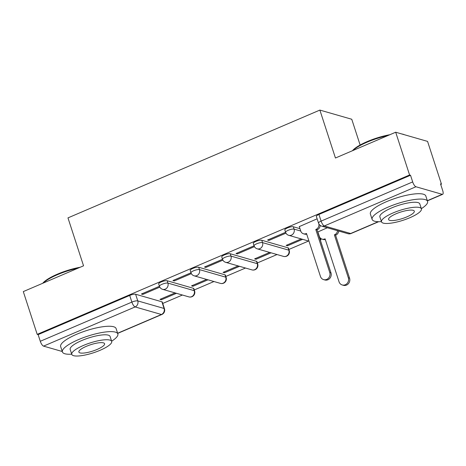 <?xml version="1.0" encoding="UTF-8"?>
<svg xmlns="http://www.w3.org/2000/svg" width="466" height="466" viewBox="0 0 466 466"><rect width="100%" height="100%" fill="white"/><g stroke="black" fill="none" stroke-linecap="round" stroke-linejoin="round"><path stroke-width="0.7" d="M193.448 288.308L167.148 280.742A4.666 1.153 162 0 0 161.242 281.936A4.666 1.153 162 0 0 158.667 283.911L159.436 286.275A4.666 1.153 -18 0 1 162.011 284.301A4.666 1.153 -18 0 1 167.917 283.107L194.217 290.673A4.666 1.153 -18 0 1 194.607 290.959L193.839 288.594A4.666 1.153 162 0 0 193.448 288.308L194.217 290.673A4.666 4.246 -73.9 0 1 191.567 296.702A4.666 4.246 -73.9 0 1 188.881 296.883A4.666 4.666 0 0 0 194.607 290.959M224.985 274.812L198.685 267.245A4.666 1.153 162 0 0 192.784 268.439A4.666 1.153 162 0 0 190.204 270.414L190.973 272.779A4.666 1.153 -18 0 1 193.553 270.804A4.666 1.153 -18 0 1 199.454 269.61L225.754 277.177A4.666 1.153 -18 0 1 226.15 277.462L225.381 275.097A4.666 1.153 162 0 0 224.985 274.812L225.754 277.177A4.666 4.246 -73.9 0 1 223.109 283.206A4.666 4.246 -73.9 0 1 220.424 283.386A4.666 4.666 0 0 0 226.15 277.462M256.527 261.315L230.221 253.749A4.666 1.153 162 0 0 224.321 254.943A4.666 1.153 162 0 0 221.746 256.917L222.509 259.282A4.666 1.153 -18 0 1 225.09 257.308A4.666 1.153 -18 0 1 230.99 256.108L257.29 263.68A4.666 1.153 -18 0 1 257.686 263.966L256.917 261.601A4.666 1.153 162 0 0 256.527 261.315L257.29 263.68A4.666 4.246 -73.9 0 1 254.646 269.703A4.666 4.246 -73.9 0 1 251.96 269.89A4.666 4.666 0 0 0 257.686 263.966M288.064 247.819L261.758 240.252A4.666 1.153 162 0 0 255.857 241.446A4.666 1.153 162 0 0 253.283 243.421L254.052 245.786A4.666 1.153 -18 0 1 256.626 243.811A4.666 1.153 -18 0 1 262.527 242.611L288.833 250.178A4.666 1.153 -18 0 1 289.223 250.469L288.454 248.104A4.666 1.153 162 0 0 288.064 247.819L288.833 250.178A4.666 4.246 -73.9 0 1 286.182 256.207A4.666 4.246 -73.9 0 1 283.497 256.393A4.666 4.666 0 0 0 289.223 250.469M299.982 228.678L293.3 226.75A4.666 1.153 162 0 0 287.394 227.95A4.666 1.153 162 0 0 284.819 229.924L285.588 232.289L267.548 240.037L268.94 240.433L268.661 239.559M162.739 303.442L182.416 295.025M194.281 289.945L213.958 281.528M225.818 276.449L245.495 268.032M257.354 262.952L277.031 254.535M288.891 249.456L308.568 241.039M440.725 184.478L441.465 184.163L440.533 183.895L442.7 190.559A4.666 1.555 66.8 0 1 442.677 194.31A4.666 1.555 66.8 0 1 442.24 194.322L415.934 186.755L324.353 225.946L350.653 233.513L378.258 221.7M360.125 145.019L351.754 119.255L319.874 110.081L335.444 158.009L395.692 132.222L409.585 174.989L37.198 334.361L23.3 291.594L83.548 265.812L67.972 217.884L319.874 110.081M395.692 132.222L427.567 141.396L441.465 184.163M62.258 351.504L43.548 346.122A4.666 1.555 -113.2 0 1 40.292 341.287L38.125 334.629L129.705 295.432A4.666 1.153 -18 0 1 135.606 294.238L161.912 301.805L164.073 308.469A4.666 1.153 -18 0 1 164.469 308.754L162.302 302.096A4.666 1.153 162 0 0 161.912 301.805M38.125 334.629L37.198 334.361M410.517 175.257L318.936 214.453A4.666 1.153 162 0 0 316.356 216.428L318.523 223.092A4.666 1.153 -18 0 1 321.097 221.111L412.678 181.921L410.517 175.257L409.585 174.989M412.678 181.921A4.666 1.555 66.8 0 0 415.934 186.755M317.13 218.816L299.306 226.598M327.318 227.757L317.894 231.946M301.228 238.924L286.136 245.384L287.528 245.78L287.248 244.906M254.057 245.809L236.012 253.533L237.404 253.929L237.118 253.055M269.692 252.421L254.599 258.88L255.991 259.282L255.706 258.403M222.521 259.306L204.475 267.03L205.867 267.432L205.582 266.552M238.149 265.917L223.063 272.377L224.455 272.779L224.169 271.899M190.978 272.802L172.933 280.526L174.331 280.928L174.045 280.049M206.613 279.414L191.52 285.874L192.918 286.275L192.633 285.396M159.442 286.299L141.396 294.023L142.788 294.425L142.509 293.545M175.076 292.91L159.984 299.37L161.376 299.772L161.096 298.892M161.376 299.772L176.468 293.312M192.918 286.275L208.005 279.816M224.455 272.779L239.547 266.319M255.991 259.282L271.084 252.822M287.528 245.78L302.62 239.326M268.94 240.433L285.967 233.151M237.404 253.929L254.43 246.648M205.867 267.432L222.894 260.144M174.331 280.928L191.351 273.641M142.788 294.425L159.815 287.138M299.259 226.464L300.745 231.031A4.666 4.246 -73.9 0 0 303.5 233.786A4.666 4.246 -73.9 0 0 306.185 233.6L306.488 233.472L320.457 276.454A5.365 4.881 -73.9 0 0 323.625 279.617A5.365 4.881 -73.9 0 0 328.629 277.986A5.365 4.881 -73.9 0 0 329.753 272.47L315.791 229.493L316.094 229.359A4.666 4.246 -73.9 0 0 318.89 223.936M320.177 225.393A4.666 4.246 106.1 0 1 317.299 229.709L316.997 229.837L330.965 272.82A5.365 4.881 106.1 0 1 329.841 278.33A5.365 4.881 106.1 0 1 324.831 279.967L323.625 279.617M306.721 234.171A4.666 4.246 106.1 0 1 304.712 234.136L303.5 233.786M315.791 229.493L316.997 229.837M338.741 231.043A4.666 4.246 106.1 0 1 335.887 235.056L334.681 234.707A4.666 4.246 -73.9 0 0 337.535 230.693M317.847 231.812L319.332 236.379A4.666 4.246 -73.9 0 0 322.088 239.134A4.666 4.246 -73.9 0 0 324.773 238.947L325.076 238.819L339.044 281.802A5.365 4.881 -73.9 0 0 342.213 284.965A5.365 4.881 -73.9 0 0 347.217 283.334A5.365 4.881 -73.9 0 0 348.341 277.818L334.378 234.841M335.584 235.184L349.552 278.167A5.365 4.881 106.1 0 1 348.428 283.678A5.365 4.881 106.1 0 1 343.419 285.314L342.213 284.965M325.309 239.518A4.666 4.246 106.1 0 1 323.299 239.483L322.088 239.134M352.453 150.728A28.449 7.037 -18 0 1 367.208 141.588A28.449 7.037 -18 0 1 389.873 134.715M387.77 135.618A29.148 7.206 162 0 0 367.138 142.153A29.148 7.206 162 0 0 352.919 150.53M421.351 208.663A29.148 7.206 162 0 0 427.572 201.388A29.148 7.206 162 0 0 388.23 207.05A29.148 7.206 162 0 0 372.124 219.404A29.148 7.206 162 0 0 381.433 221.635M427.572 201.388L425.825 196.011A29.148 7.206 162 0 0 386.483 201.679A29.148 7.206 162 0 0 370.377 214.028L372.124 219.404M381.491 221.822L379.883 216.882A20.987 5.19 -18 0 1 391.481 207.987A20.987 5.19 -18 0 1 419.808 203.91L421.415 208.85A20.987 5.19 162 0 0 393.088 212.933A20.987 5.19 162 0 0 381.491 221.822A20.987 5.19 162 0 0 409.818 217.744A20.987 5.19 162 0 0 421.415 208.85M406.841 216.888A13.526 3.344 162 0 0 414.315 211.156A13.526 3.344 162 0 0 396.059 213.783A13.526 3.344 162 0 0 388.586 219.515A13.526 3.344 162 0 0 406.841 216.888M401.902 134.01A28.449 7.037 -18 0 1 404.156 134.639L404.267 134.691M42.732 283.276A28.449 7.037 -18 0 1 57.493 274.13A28.449 7.037 -18 0 1 80.152 267.263M78.049 268.16A29.148 7.206 162 0 0 57.423 274.695A29.148 7.206 162 0 0 43.198 283.078M111.636 341.211A29.148 7.206 162 0 0 117.851 333.936A29.148 7.206 162 0 0 78.509 339.598A29.148 7.206 162 0 0 62.403 351.952A29.148 7.206 162 0 0 71.712 354.183M117.851 333.936L116.104 328.559A29.148 7.206 162 0 0 76.762 334.227A29.148 7.206 162 0 0 60.656 346.576L62.403 351.952M71.77 354.37L70.168 349.424A20.987 5.19 -18 0 1 81.76 340.535A20.987 5.19 -18 0 1 110.087 336.458L111.694 341.397A20.987 5.19 162 0 0 83.367 345.475A20.987 5.19 162 0 0 71.77 354.37A20.987 5.19 162 0 0 100.097 350.292A20.987 5.19 162 0 0 111.694 341.397M97.12 349.436A13.526 3.344 162 0 0 104.594 343.704A13.526 3.344 162 0 0 86.344 346.331A13.526 3.344 162 0 0 78.871 352.063A13.526 3.344 162 0 0 97.12 349.436M167.148 280.742L167.917 283.107A4.666 4.246 106.1 0 1 165.267 289.136A4.666 4.246 -73.9 0 1 162.582 289.316L188.881 296.883M198.685 267.245L199.454 269.61A4.666 4.246 106.1 0 1 196.803 275.633A4.666 4.246 -73.9 0 1 194.118 275.82L220.424 283.386M230.221 253.749L230.99 256.108A4.666 4.246 106.1 0 1 228.346 262.137A4.666 4.246 -73.9 0 1 225.66 262.323L251.96 269.89M261.758 240.252L262.527 242.611A4.666 4.246 106.1 0 1 259.882 248.64A4.666 4.246 -73.9 0 1 257.197 248.827L283.497 256.393M308.987 241.155L288.734 235.33A4.666 4.666 0 0 1 285.588 232.289A4.666 1.153 -18 0 1 288.163 230.315A4.666 1.153 -18 0 1 294.069 229.115L300.751 231.037M293.3 226.75L294.069 229.115A4.666 4.246 106.1 0 1 291.419 235.144A4.666 4.246 -73.9 0 1 288.734 235.33M135.606 294.238L137.773 300.902L164.073 308.469A4.666 4.246 -73.9 0 1 161.428 314.498L135.128 306.931L43.548 346.122M117.624 333.242L161.428 314.498A4.666 1.555 66.8 0 0 161.865 314.486A4.666 4.666 0 0 0 164.469 308.754M427.345 200.695L442.24 194.322M320.282 239.949A4.666 4.246 -73.9 0 0 320.602 238.324M318.936 214.453L321.097 221.111A4.666 1.555 -113.2 0 0 324.353 225.946A4.666 4.246 106.1 0 1 321.668 226.132L347.968 233.699A4.666 4.666 0 0 0 351.096 233.501L378.654 221.711M129.705 295.432L131.872 302.096A4.666 1.153 -18 0 1 137.773 300.902A4.666 4.246 -73.9 0 1 135.128 306.931A4.666 1.555 -113.2 0 1 131.872 302.096L40.292 341.287M351.096 233.501A4.666 1.555 66.8 0 1 350.653 233.513A4.666 4.246 106.1 0 1 347.968 233.699M306.185 233.6L306.57 233.711M316.094 229.359L317.299 229.709M329.753 272.47L330.965 272.82M335.887 235.056L334.681 234.707M325.157 239.058L324.773 238.947M349.552 278.167L348.341 277.818M320.474 240.543A4.666 4.666 0 0 0 320.987 238.615M254.052 245.786A4.666 4.666 0 0 0 257.197 248.827M222.509 259.282A4.666 4.666 0 0 0 225.66 262.323M190.973 272.779A4.666 4.666 0 0 0 194.118 275.82M159.436 286.275A4.666 4.666 0 0 0 162.582 289.316M117.677 333.394L161.865 314.486M318.523 223.092A4.666 4.666 0 0 0 321.668 226.132M427.398 200.852L442.677 194.31"/></g></svg>
